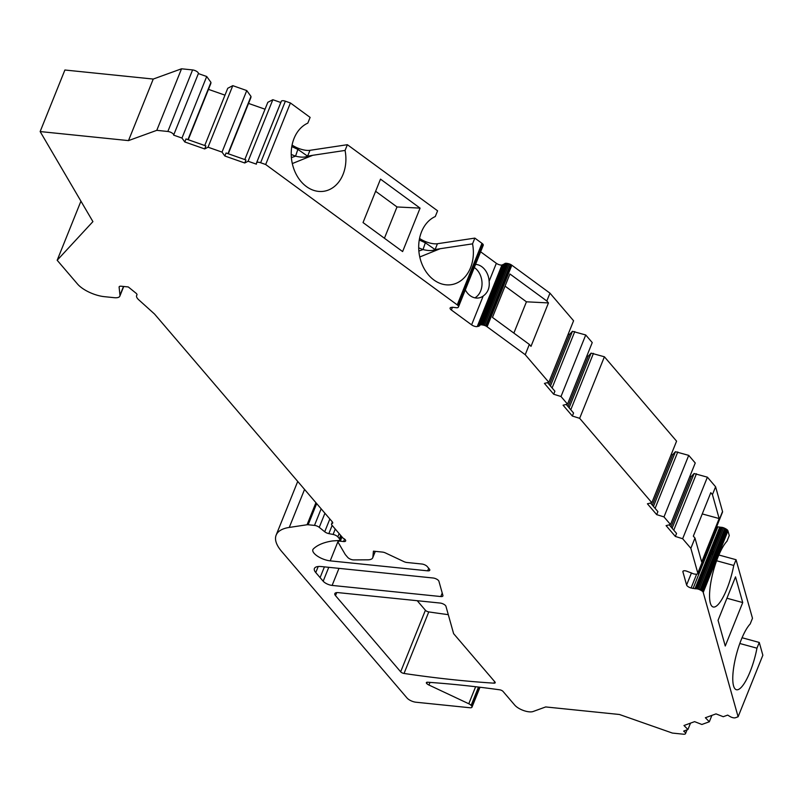 <?xml version="1.0" encoding="UTF-8"?>
<svg xmlns="http://www.w3.org/2000/svg" width="803" height="803" viewBox="0 0 803 803"><rect width="100%" height="100%" fill="white"/><g stroke="black" fill="none" stroke-linecap="round" stroke-linejoin="round"><path stroke-width="1.2" d="M384.426 238.25L397.003 206.953L375.623 191.285M291.78 146.588L297.863 149.358L307.609 156.173L312.779 155.29L292.302 163.571M292.071 145.052A14.113 5.47 -158.1 0 0 309.958 150.322L307.609 156.173C305.08 157.478 301.065 157.478 295.554 156.163L297.863 149.358M256.639 162.688L281.241 101.499A4.236 1.636 21.9 0 1 281.281 101.308A4.236 1.636 21.9 0 1 285.366 101.198L290.425 102.965L310.119 117.399L307.81 123.13A35.272 27.141 -98.5 0 0 292.422 164.073A35.272 27.141 -98.5 0 0 323.8 191.275A35.272 27.141 -98.5 0 0 345.069 150.432L312.779 155.29M474.884 297.853A16.933 13.029 81.5 0 0 480.676 290.917A16.933 13.029 81.5 0 0 474.302 267.519M513.86 333.094L526.437 301.808L505.047 286.129M345.069 150.432L347.378 144.701L437.585 210.808L435.286 216.539A35.272 27.141 -98.5 0 0 419.889 257.482A35.272 27.141 -98.5 0 0 451.266 284.684A35.272 27.141 -98.5 0 0 472.545 243.851L440.255 248.699L419.778 256.98M718.856 555.003L736.05 559.711L752.481 618.27L750.173 624.001A35.272 9.285 -74.7 0 0 734.875 660.899A35.272 9.285 -74.7 0 0 736.371 689.717A35.272 9.285 -74.7 0 0 756.958 648.182L739.814 643.494M736.05 559.711L733.751 565.453L716.597 560.755M733.751 565.453A35.272 9.285 -74.7 0 1 713.164 606.978A35.272 9.285 -74.7 0 1 711.659 578.16A35.272 9.285 -74.7 0 1 726.966 541.262L729.265 535.531L727.97 530.903L703.227 592.443L738.108 716.778L735.407 717.752A4.236 1.636 -158.1 0 1 729.927 716.467L727.689 715.102L723.252 716.708L716.005 713.887L705.375 717.741L709.33 721.767L701.862 724.477L694.605 721.646L683.975 725.51L687.93 729.525L683.815 731.021M742.072 637.743L759.267 642.45L756.958 648.182M478.488 687.067L471.12 705.395A4.236 1.636 -158.1 0 0 468.781 703.759L428.943 685.029A4.236 1.636 21.9 0 1 426.714 683.514A2.821 1.094 21.9 0 1 426.373 682.62A2.821 1.094 21.9 0 1 427.628 682.229A703.98 272.809 21.9 0 1 499.647 689.797A2.821 1.094 21.9 0 1 503.069 691.463L514.723 705.094A11.282 4.376 -158.1 0 0 533.062 711.528L545.689 706.941L619.434 714.489L672.382 733.069L683.443 734.203A4.236 1.636 -158.1 0 0 685.521 733.621A4.236 1.636 -158.1 0 0 683.714 731.272M363.036 222.572L380.502 179.129L420.079 208.128L402.614 251.57L363.036 222.572M453.615 633.657L494.929 681.948A2.821 1.094 21.9 0 1 495.2 682.761A2.821 1.094 21.9 0 1 493.965 683.162A703.98 272.809 21.9 0 1 404.029 673.456A2.821 1.094 21.9 0 1 400.657 671.8L335.503 595.635A7.056 2.73 21.9 0 1 334.821 593.608A7.056 2.73 21.9 0 1 338.284 592.634L440.154 603.053A4.236 1.636 21.9 0 1 445.946 606.295L453.615 633.657M400.657 671.8L425.399 610.25L417.239 600.714M338.384 540.519L330.214 560.855A12.697 4.918 21.9 0 1 317.727 556.318A12.697 4.918 21.9 0 1 312.879 549.623A12.697 4.918 21.9 0 1 313.361 548.931A98.759 38.273 21.9 0 1 332.402 540.961L338.555 540.509A4.256 1.646 -158.1 0 0 339.789 539.907A4.256 1.646 -158.1 0 0 339.358 538.652L337.842 536.886A4.256 1.646 -158.1 0 0 333.084 534.447L335.252 529.057M330.214 560.855L427.688 570.833L428.712 568.273M332.382 521.95L331.559 523.998A4.236 1.636 21.9 0 0 331.97 525.212L343.042 538.161A4.236 1.636 21.9 0 1 345.651 540.951A4.236 1.636 21.9 0 1 343.574 541.533L340.291 541.192A4.236 1.636 -158.1 0 0 338.173 541.774A4.236 1.636 -158.1 0 0 338.334 542.667L345.31 554.572L347.699 557.362A4.236 1.636 21.9 0 0 353.651 559.912L367.744 559.821A14.113 5.47 21.9 0 0 372.722 557.774A14.113 5.47 21.9 0 0 372.873 557.162L373.425 551.169L382.519 552.093A4.236 1.636 -158.1 0 1 385.55 552.986L403.869 561.598A4.236 1.636 -158.1 0 0 406.9 562.481L421.856 564.017A4.236 1.636 21.9 0 1 427.226 566.537L429.354 569.026A4.236 1.636 21.9 0 1 429.766 570.25A4.236 1.636 21.9 0 1 427.688 570.833M331.559 523.998A4.236 1.636 21.9 0 1 332.121 523.516A4.236 1.636 -158.1 0 0 332.693 523.044A4.236 1.636 -158.1 0 0 332.281 521.83L154.668 314.194A4.236 1.636 21.9 0 0 154.286 313.812L138.718 299.78A11.282 4.376 -158.1 0 1 136.63 295.514A11.282 4.376 -158.1 0 1 136.871 295.102A4.236 1.636 21.9 0 0 136.962 294.942A4.236 1.636 21.9 0 0 135.958 293.145L128.289 286.952L121.233 286.229A4.236 1.636 21.9 0 0 119.155 286.812A4.236 1.636 21.9 0 0 119.115 287.153L119.968 295.233L123.491 286.46M80.932 201.172L57.174 260.262L77.53 284.051A21.159 8.201 21.9 0 0 104.37 296.668L114.317 297.692A11.282 4.376 -158.1 0 0 119.848 296.126A11.282 4.376 -158.1 0 0 119.968 295.233M57.174 260.262L92.917 221.618L40.15 131.562L128.5 140.605L156.786 130.337L167.847 131.471L192.59 69.931A4.236 1.636 21.9 0 1 198.411 73.485L173.669 135.024A4.236 1.636 -158.1 0 0 167.847 131.471M198.411 73.485L173.669 135.024M173.659 135.135L181.97 138.056L184.79 141.96L204.685 148.936L208.037 147.2L222.019 152.108L224.85 156.013L244.744 162.989L248.097 161.252L256.398 164.163L256.498 163.039A4.236 1.636 -158.1 0 1 256.548 162.848A4.236 1.636 -158.1 0 1 260.624 162.738L265.683 164.515L457.238 304.879A4.828 1.867 21.9 0 1 458.031 305.562A3.644 1.405 21.9 0 1 458.483 306.214A3.874 1.506 21.9 0 1 458.553 306.605A5.119 1.987 21.9 0 1 458.503 306.836A5.119 1.987 21.9 0 1 458.443 306.947L458.282 307.218A4.828 1.867 21.9 0 1 457.861 307.589A3.644 1.405 21.9 0 1 457.088 307.76A3.874 1.506 21.9 0 1 456.395 307.74A5.119 1.987 21.9 0 1 455.612 307.619L452.42 307.248L451.356 310.008A4.236 1.636 21.9 0 1 450.102 308.031A4.236 1.636 21.9 0 1 451.085 307.449L452.42 307.248M480.626 251.791L496.344 263.304A4.236 1.636 21.9 0 0 501.955 265.06L504.565 263.816L479.823 325.366L477.223 326.6A4.236 1.636 21.9 0 1 471.602 324.844L451.356 310.008M479.823 325.366A4.828 1.867 21.9 0 1 480.254 324.994A3.644 1.405 21.9 0 1 481.017 324.824A3.874 1.506 21.9 0 1 481.71 324.844A5.119 1.987 21.9 0 1 482.493 324.964L483.225 325.105A4.828 1.867 21.9 0 1 484.45 325.416A3.644 1.405 21.9 0 1 485.674 325.898A3.874 1.506 21.9 0 1 486.427 326.319A5.119 1.987 21.9 0 1 487.11 326.771L525.222 354.695L548.84 382.308L544.424 383.392L553.689 394.233L554.903 391.212L547.556 382.629M579.656 418.323L651.845 502.708L676.578 441.168L604.398 356.783L579.656 418.323L572.358 416.044L563.084 405.204L567.51 404.13L560.996 396.511L553.689 394.233M651.845 502.708L647.419 503.792L656.683 514.633L663.991 516.911L670.505 524.53L666.078 525.614L675.353 536.444L682.65 538.723L690.851 548.319L697.797 573.061A5.119 1.987 21.9 0 1 697.837 573.442A3.874 1.506 21.9 0 1 697.787 573.613A3.874 1.506 21.9 0 1 697.697 573.764A3.644 1.405 21.9 0 1 697.155 574.075A4.828 1.867 21.9 0 1 696.291 574.175L695.679 574.175A5.119 1.987 21.9 0 1 694.966 574.135A3.874 1.506 21.9 0 1 694.183 574.004A3.644 1.405 21.9 0 1 692.949 573.633A4.828 1.867 21.9 0 1 691.744 573.101L686.314 571.033A4.236 1.636 21.9 0 0 682.931 571.365A4.236 1.636 21.9 0 0 682.911 571.866L686.605 585.006L691.453 572.951M696.643 574.155L691.082 587.997A4.236 1.636 21.9 0 1 686.605 585.006M691.082 587.997L696.151 588.81A5.119 1.987 21.9 0 1 696.863 588.85A3.874 1.506 21.9 0 1 697.656 588.98A3.644 1.405 21.9 0 1 698.881 589.352A4.828 1.867 21.9 0 1 700.096 589.894L700.798 590.255A5.119 1.987 21.9 0 1 701.551 590.677A3.874 1.506 21.9 0 1 702.203 591.128A3.644 1.405 21.9 0 1 702.896 591.811A4.828 1.867 21.9 0 1 703.227 592.443M471.12 705.395L471.582 705.937L479.14 687.147M304.558 489.418L289.271 527.43A56.431 21.872 -158.1 0 0 276.142 535.129A56.431 21.872 -158.1 0 0 281.602 551.37L407.041 698.018A7.056 2.73 -158.1 0 0 415.984 702.223L469.916 707.744A4.236 1.636 -158.1 0 0 471.993 707.152A4.236 1.636 -158.1 0 0 471.582 705.937M289.271 527.43L307.057 524.76A4.236 1.636 21.9 0 1 308.151 524.75L316.663 503.571M333.084 534.447L328.839 533.624A4.236 1.636 21.9 0 1 324.713 531.767L319.253 527.35A4.236 1.636 -158.1 0 0 314.485 525.403L308.151 524.75M338.976 568.363L332.121 585.417A7.056 2.73 21.9 0 1 323.177 581.211L315.77 572.559A14.113 5.47 21.9 0 1 314.405 568.504A14.113 5.47 21.9 0 1 321.33 566.557L433.118 577.999A4.236 1.636 21.9 0 1 438.91 581.242L442.905 595.465A4.236 1.636 21.9 0 1 442.895 595.967A4.236 1.636 21.9 0 1 440.817 596.549L442.222 593.046M332.121 585.417L440.817 596.549M320.086 577.608L324.412 566.868L320.086 577.608M472.545 243.851L474.844 238.11L481.971 243.339A4.828 1.867 21.9 0 1 482.774 244.022A3.644 1.405 21.9 0 1 483.225 244.674A3.874 1.506 21.9 0 1 483.296 245.066A5.119 1.987 21.9 0 1 483.235 245.296A5.119 1.987 21.9 0 1 483.185 245.407L458.533 306.726M290.425 102.965L265.683 164.515M690.5 723.142L687.93 729.525M711.89 715.373L709.33 721.767M465.318 289.873A16.933 13.029 81.5 0 0 478.548 297.963A16.933 13.029 81.5 0 0 483.195 296.026C487.863 292.623 489.84 287.705 489.127 281.261A16.933 13.029 81.5 0 0 475.567 264.388M494.939 290.184L494.588 289.321L496.204 287.052L481.017 324.824M340.673 535.39L339.358 538.652M716.657 526.688L720.893 527.27A5.119 1.987 21.9 0 1 721.606 527.31A3.874 1.506 21.9 0 1 722.389 527.441A3.644 1.405 21.9 0 1 723.623 527.812A4.828 1.867 21.9 0 1 724.828 528.344L725.541 528.715A5.119 1.987 21.9 0 1 726.293 529.137A3.874 1.506 21.9 0 1 726.946 529.589A3.644 1.405 21.9 0 1 727.638 530.261A4.828 1.867 21.9 0 1 727.97 530.903M712.833 551.209L713.656 552.615L713.225 553.689L711.578 554.341L722.389 527.441M702.254 513.93L719.157 518.547L712.442 494.618L710.796 492.691L693.33 536.133L694.976 538.06L690.851 548.319M694.976 538.06L701.692 561.99L719.157 518.547M671.188 454.578L672.643 454.729L675.433 451.708L688.723 455.371L695.247 462.99L670.505 524.53M689.857 476.39L691.303 476.54L694.093 473.519L707.393 477.183L715.593 486.779L722.529 511.511A5.119 1.987 21.9 0 1 722.57 511.902A3.874 1.506 21.9 0 1 722.529 512.063A3.874 1.506 21.9 0 1 722.449 512.214M738.108 716.778L762.85 655.228L759.267 642.45M192.59 69.931L181.528 68.797L153.243 79.055L64.892 70.012L40.15 131.562M198.401 73.595L206.702 76.506L181.97 138.056M188.233 139.722L210.838 83.492L210.948 82.368L206.702 76.506M224.981 95.155L208.479 89.364M204.745 145.514L227.751 88.27L232.78 85.66L246.762 90.568L222.019 152.108M228.293 153.774L250.897 97.554L250.998 96.42L246.762 90.568M265.04 109.208L248.539 103.426M244.795 159.566L267.811 102.322L272.829 99.713L280.799 102.503M309.958 150.322L347.378 144.701M419.537 238.461A14.113 5.47 -158.1 0 0 437.434 243.731L474.844 238.11M504.565 263.816A4.828 1.867 21.9 0 1 504.987 263.444A3.644 1.405 21.9 0 1 505.76 263.284A3.874 1.506 21.9 0 1 506.452 263.304A5.119 1.987 21.9 0 1 507.235 263.414L482.493 324.964M548.84 382.308L573.583 320.768L549.965 293.155L511.842 265.221A5.119 1.987 21.9 0 0 511.17 264.769A3.874 1.506 21.9 0 0 510.407 264.358A3.644 1.405 21.9 0 0 509.192 263.876A4.828 1.867 21.9 0 0 507.958 263.555L507.235 263.414M567.51 404.13L592.243 342.58L585.728 334.971L572.439 331.308L569.648 334.319L568.193 334.178M604.398 356.783L591.098 353.119L588.308 356.141L586.863 355.99M448.285 614.656A703.98 272.809 21.9 0 1 428.772 611.906L404.029 673.456M425.399 610.25A2.821 1.094 -158.1 0 0 428.772 611.906M503.29 264.86L478.558 326.399M504.234 264.368L479.501 325.908M549.965 293.155L546.813 300.995L509.935 273.984L492.47 317.416L529.348 344.437L525.222 354.695M529.348 344.437L530.994 346.364L548.459 302.922L526.437 301.808M546.813 300.995L548.459 302.922M569.648 334.319L549.372 384.747M572.439 331.308L550.446 386.002M574.777 331.549L552.113 387.939M585.728 334.971L560.996 396.511M588.308 356.141L568.042 406.569M591.098 353.119L569.106 407.824M593.447 353.36L570.772 409.761M572.358 416.044L573.563 413.023L566.225 404.441M672.643 454.729L652.367 505.147M675.433 451.708L653.441 506.402M677.772 451.948L655.107 508.349M650.55 503.029L657.898 511.611L656.683 514.633M688.723 455.371L663.991 516.911M691.303 476.54L671.037 526.969M694.093 473.519L672.111 528.223M696.442 473.76L673.767 530.161M669.22 524.841L676.558 533.433L675.353 536.444M707.393 477.183L682.65 538.723M715.593 486.779L712.442 494.618M717.782 526.989L693.049 588.539M719.679 527.28L694.946 588.82M718.053 620.317L735.518 576.875L742.725 602.561L725.26 646.003L718.053 620.317M742.725 602.561L726.926 598.235M272.829 99.713L248.097 161.252M224.85 156.013L226.065 152.992L245.959 159.978L244.744 162.989M250.998 96.42L227.982 153.674M232.78 85.66L208.037 147.2M184.79 141.96L186.005 138.939L205.899 145.925L204.685 148.936M210.948 82.368L187.932 139.612M181.528 68.797L156.786 130.337M153.243 79.055L128.5 140.605M397.003 206.953L420.079 208.128M419.256 239.997L425.339 242.767L435.085 249.582L440.255 248.699M437.434 243.731L435.085 249.582C432.556 250.887 428.531 250.887 423.02 249.572L425.339 242.767M291.379 157.619L295.554 156.163L291.218 154.437M418.855 251.028L423.02 249.572L418.684 247.846M430.006 682.389L428.943 685.029M427.236 682.219L426.714 683.514M336.728 592.614L335.503 595.635M481.971 243.339L457.238 304.879M319.253 527.35L324.934 513.237M314.485 525.403L321.15 508.821M496.344 263.304L489.127 281.261M494.588 289.321L480.254 324.994M723.623 527.812L713.656 552.615M482.774 244.022L458.031 305.562M483.225 244.674L458.483 306.214M483.296 245.066L458.553 306.605M483.195 296.026L471.602 324.844M501.955 265.06L477.223 326.6M504.987 263.444L495.019 288.257M505.76 263.284L496.204 287.052M506.452 263.304L481.71 324.844M507.958 263.555L483.225 325.105M509.192 263.876L484.45 325.416M510.407 264.358L485.674 325.898M511.17 264.769L486.427 326.319M511.842 265.221L487.11 326.771M722.529 511.511L697.797 573.061M722.57 511.902L697.837 573.442M683.263 570.993L682.911 571.866M720.893 527.27L696.151 588.81M721.606 527.31L696.863 588.85M711.578 554.341L697.656 588.98M713.225 553.689L698.881 589.352M724.828 528.344L700.096 589.894M725.541 528.715L700.798 590.255M726.293 529.137L701.551 590.677M726.946 529.589L702.203 591.128M727.638 530.261L702.896 591.811M344.557 539.084L343.574 541.533M340.271 541.192L341.978 536.926M332.613 522.311L332.121 523.516M119.366 286.541L119.115 287.153M307.057 524.76L315.92 502.708M324.713 531.767L329.852 518.989M328.839 533.624L332.141 525.423M337.842 536.886L339.157 533.614M318.209 566.516L315.77 572.559M468.781 703.759L475.627 686.726M285.366 101.198L260.624 162.738M323.177 581.211L328.758 567.319M493.965 683.162L494.608 681.576M372.873 557.162L375.202 551.35M341.305 536.133L339.789 539.907M137.002 294.591L136.63 295.514M458.503 306.836L483.235 245.296M697.787 573.613L722.529 512.063M123.732 286.48L119.848 296.126M471.993 707.152L480.003 687.248M687.037 729.847L685.521 733.621M276.142 535.129L297.722 481.429M281.281 101.308L256.548 162.848M372.722 557.774L375.302 551.36M338.685 540.499L338.173 541.774"/></g></svg>
